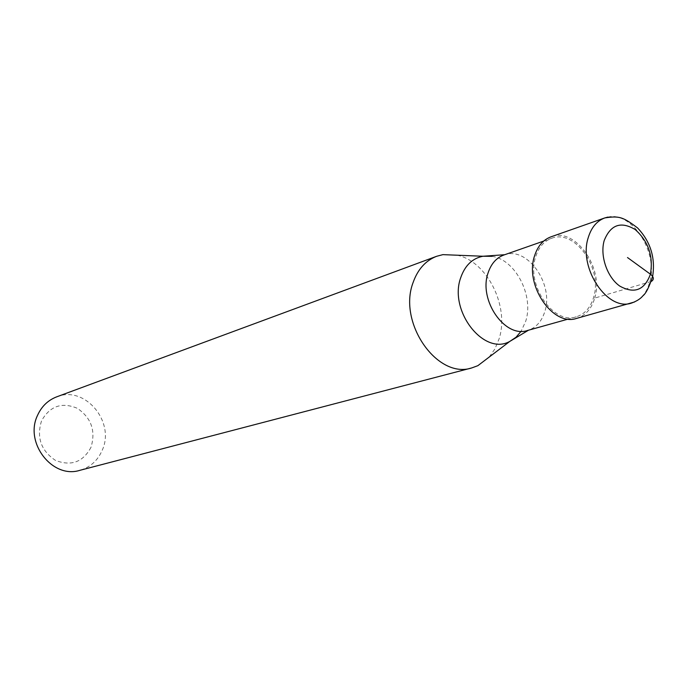 <?xml version="1.0" encoding="UTF-8"?>
<svg xmlns="http://www.w3.org/2000/svg" width="688" height="688" viewBox="0 0 688 688"><rect width="100%" height="100%" fill="white"/><g stroke="black" fill="none" stroke-linecap="round" stroke-linejoin="round"><path stroke-width="0.52" stroke-dasharray="3.44 2.58" d="M651.252 281.478L594.724 298.093C591.517 308.843 585.505 315.611 576.673 318.372M594.724 298.093C604.399 268.354 575.202 226.825 551.002 236.818M551.57 238.323C574.858 228.734 602.937 268.707 593.624 297.319C590.536 307.656 584.757 314.149 576.277 316.815C553.376 325.037 525.89 284.815 535.711 256.693C538.738 247.259 544.019 241.135 551.57 238.323L543.701 241.075M503.84 255.024L504.932 254.672C527.851 246.7 553.986 284.479 544.81 311.561C541.869 321.055 536.494 327.239 528.685 330.128L527.584 330.464M457.15 255.214C487.336 261.302 509.817 306.891 498.972 339.21L494.921 348.902L489.202 357.055M56.674 396.847C84.658 385.091 115.446 421.684 102.254 450.167C97.748 460.59 90.266 467.315 79.808 470.343M90.997 447.295C83.016 462.155 71.156 466.507 55.418 460.358C41.005 450.674 36.378 437.491 41.555 420.789C49.966 405.989 61.903 401.844 77.374 408.337C91.366 417.951 95.907 430.937 90.997 447.295M607.865 217.098C632.134 211.096 658.665 252.849 649.713 282.089C647.012 291.832 641.973 298.463 634.585 301.972M492.066 256.332C515.527 259.651 534.12 295.874 525.684 321.305L521.126 331.263M576.277 316.815L568.254 319.069"/><path stroke-width="1.03" d="M634.585 301.972L576.673 318.372C552.885 326.886 524.342 285.09 534.559 255.876C537.698 246.098 543.176 239.742 551.002 236.818L604.795 217.924C596.866 220.891 591.353 227.453 588.249 237.609C578.109 267.942 607.513 311.741 631.593 303.055C636.77 301.155 640.528 298.755 642.867 295.857C645.886 293.621 649.145 287.145 652.645 276.43C655.544 257.828 650.521 241.66 637.57 227.934C623.294 217.184 619.561 215.602 604.795 217.924L607.865 217.098M568.254 319.069L527.584 330.464C504.975 338.522 478.246 300.002 488.11 272.844C491.146 263.736 496.392 257.794 503.84 255.024L543.701 241.075M489.202 357.055L477.859 365.681L471.787 367.917C437.353 379.544 397.578 322.689 413.11 282.501C417.797 269.309 425.648 260.571 436.648 256.289L56.674 396.847C47.979 400.21 41.59 406.393 37.513 415.406C24.175 442.78 52.512 479.097 79.808 470.343L471.787 367.917M457.15 255.214L442.9 254.637L436.648 256.289M627.516 257.553L650.418 274.202C653.987 277.109 654.262 279.534 651.252 281.478M650.418 274.202C644.51 290.224 634.276 294.18 619.725 286.053C607.151 277.255 599.781 255.712 604.184 240.594C610.54 224.692 620.877 221.003 635.179 229.534C648.406 241.411 653.488 256.306 650.418 274.202M521.126 331.263L516.026 337.249L509.782 341.42C483.888 356.135 448.404 310.666 460.771 277.548C465.019 265.43 472.424 258.327 482.967 256.246L442.9 254.637M492.066 256.332L482.967 256.246L504.708 254.723M528.47 330.223L509.782 341.42L477.859 365.681"/></g></svg>
